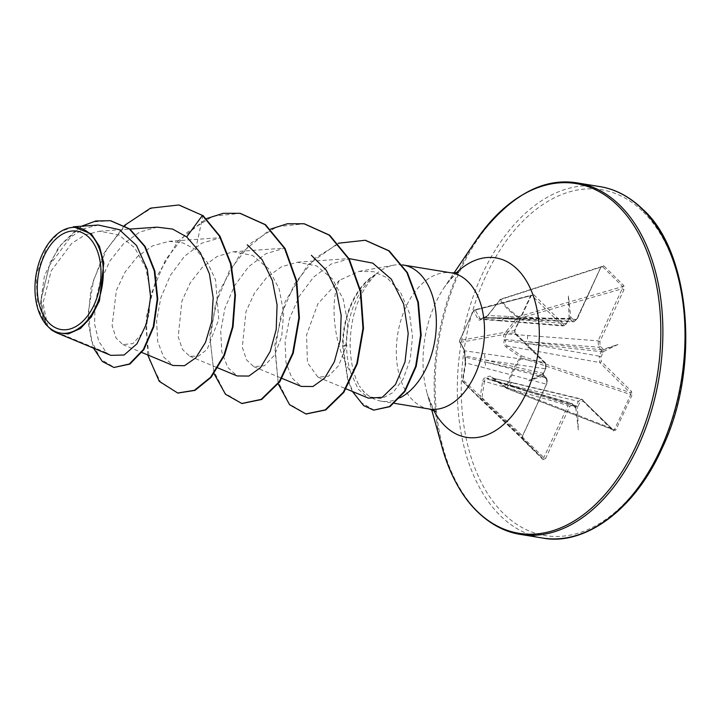 <?xml version="1.0" encoding="UTF-8"?>
<svg xmlns="http://www.w3.org/2000/svg" width="721" height="721" viewBox="0 0 721 721"><rect width="100%" height="100%" fill="white"/><g stroke="black" fill="none" stroke-linecap="round" stroke-linejoin="round"><path stroke-width="0.54" stroke-dasharray="3.6 2.7" d="M492.173 377.146A1.406 0.694 126.3 0 0 492.254 378.029L506.466 388.322A1.406 0.658 125.7 0 1 506.421 387.384A1.406 0.496 14.9 0 0 507.44 387.727C510.279 377.101 514.911 367.124 521.337 357.796L520.454 357.156C514.01 366.61 509.332 376.677 506.421 387.384L492.173 377.146C489.938 375.659 488.162 375.929 486.846 377.939C484.656 377.353 483.286 378.372 482.746 380.985L479.997 398.136A1.406 0.703 8.3 0 0 481.781 398.524L484.467 381.364L568.049 405.49L543.886 457.538L542.913 458.502A1.406 1 134.7 0 0 542.913 458.502L522.725 438.539L522.328 436.214L546.491 384.158C547.518 381.589 547.392 379.48 546.085 377.822L543.174 374.433L543.886 376.596A1.406 1 134.7 0 0 543.796 375.416L543.796 375.416A1.406 1 134.7 0 0 543.463 375.226L484.359 361.744L546.085 377.822A1.406 1 134.7 0 1 546.419 378.011L547.032 384.05L546.491 384.158L465.838 362.933A1.406 0.694 10.4 0 0 465.189 363.384L465.189 363.384A1.406 0.694 10.4 0 0 465.27 363.69L464.216 349.487L459.493 340.952L473.526 310.724L478.185 319.394C479.005 320.647 480.42 320.331 482.43 318.43C483.935 318.898 485.657 317.943 487.612 315.555L499.95 299.972L507.395 309.039L517.507 317.339L505.088 332.85C503.258 335.346 503.024 337.779 504.385 340.15C503.411 343.061 503.997 345.368 506.142 347.053L520.454 357.156A1.406 0.667 -55.3 0 1 521.707 356.03L507.386 346.026L599.665 362.51A1.406 1 134.7 0 0 601.278 361.473L600.944 357.039L603.333 351.65L617.996 344.485L603.162 349.315L600.142 346.134L599.818 341.691L623.98 289.635L623.827 285.597L603.639 265.634L601.017 266.914L576.854 318.97L573.907 320.178L570.762 317.258L568.337 295.358L569.211 317.889L566.67 323.125L563.723 324.315L533.486 294.402L530.836 295.259L530.854 295.79L531.873 295.439A1.406 1 134.7 0 0 533.486 294.402M543.174 374.433L545.418 368.819L484.215 359.842L465.27 355.913A1.406 1 -77.1 0 0 465.369 357.21L465.838 362.933L462.999 379.931A1.406 1.009 -46.5 0 0 462.747 381.634A1.406 1.154 -45.1 0 1 462.729 381.625L480.132 398.839A1.406 0.964 -46.5 0 0 481.781 398.524L543.886 457.538L545.635 458.403L569.797 406.356L572.744 405.148L575.367 407.744A1.406 1 134.7 0 0 575.277 406.563L575.277 406.563A1.406 1 134.7 0 0 574.943 406.374L571.42 403.237L568.049 405.49L569.797 406.356M577.891 406.716L576.205 405.86L575.664 406.518L577.44 407.437L579.981 402.201L582.928 401.011L613.165 430.924A1.406 1 134.7 0 0 613.075 429.752L614.58 429.337L630.713 394.585L521.337 357.796L521.707 356.03L629.902 392.431L630.713 394.585L631.957 395.306L631.515 391.386L601.278 361.473M543.886 376.596L546.518 379.192L546.842 383.635L522.671 435.691L522.833 439.72L543.012 459.692A1.406 1 134.7 0 0 542.922 458.52L480.141 398.848A1.406 0.82 -45.5 0 1 480.123 398.83A1.406 0.964 -46.5 0 0 480.141 398.848A1.406 0.82 -45.5 0 1 479.997 398.136L462.449 380.769L465.27 363.69M402.516 264.913A68.964 43.251 -80.7 0 0 393.891 265.139A68.964 43.251 -80.7 0 0 375.073 274.863L375.163 274.611C356.67 291.419 347.116 314.68 346.504 344.404C346.666 354.678 348 363.907 350.523 372.099C330.984 340.79 331.02 295.916 339.384 280.325L359.085 271.366L373.658 271.691L386.997 277.711L400.606 292.501L409.42 313.085L412.529 336.509L410.213 359.437L403.273 378.84L393.098 392.512L381.463 398.74L370.044 396.883L363.889 391.972L359.355 385.915A68.964 43.251 -80.7 0 0 364.709 392.422A68.964 43.251 -80.7 0 0 372.189 398.055A68.964 43.251 -80.7 0 0 381.139 401.164A68.964 43.251 -80.7 0 0 400.272 397.704M546.518 379.192A1.406 1 134.7 0 0 546.419 378.011L543.697 375.253L543.49 376.001L528.664 380.841L543.138 374.388M530.836 295.259L514.704 330.011L515.136 333.931A1.406 1 134.7 0 0 514.65 332.552L514.722 330.542L530.854 295.79L531.873 295.439L562.11 325.351L563.407 325.973L566.382 323.657L569.148 318.475L573.682 321.836L576.503 319.493L600.665 267.437L602.531 266.617L622.71 286.588L622.223 288.77L598.06 340.826L598.592 347.171L601.584 350.577L603.162 349.315M601.584 350.577L599.259 356.183L528.781 343.656L505.8 340.754A1.406 0.748 -83.7 0 0 505.709 339.456L601.215 349.766A1.406 1 134.7 0 0 602.765 348.73M569.094 318.502L568.337 295.358M573.907 320.178A1.406 1 134.7 0 1 572.366 321.224L504.646 318.024L483.71 317.691A1.406 0.919 -89.5 0 0 483.494 317.655A1.406 0.919 -89.5 0 0 482.845 318.042L568.481 319.133L568.77 318.61M157.178 227.16L139.712 232.072L123.453 243.815L109.889 261.029L100.165 281.839L94.992 303.73L94.622 324.279L98.75 341.249L106.501 352.785L51.66 330.128M47.784 326.586L43.044 302.919L51.191 270.889L71.776 243.301L85.186 234.857L99.498 231.234L118.604 234.83L134.701 247.799L145.705 267.815L150.509 291.473L149.067 314.509L142.533 332.922L132.961 343.547L122.885 344.611L116.045 338.032L112.116 325.622L116.378 290.374L125.066 272.06L137.468 256.586L152.537 245.879L168.912 241.319L182.81 242.878L195.625 249.43L207.495 262.534L215.561 279.919L218.778 319.385L207.143 349.406L198.428 356.165L189.695 356.201L182.485 349.451L178.204 336.878L181.881 301.216L190.29 282.803L202.484 267.121L217.327 256.334L233.532 251.755L252.512 255.423L268.428 268.572L279.198 288.941L283.623 312.914L281.731 336.337L274.656 355.011L264.436 365.745L253.81 366.647L246.573 359.905L242.301 347.297L245.996 311.634L254.396 293.249L266.617 277.567L281.496 266.761L297.638 262.228L316.654 265.914L332.543 279.036L343.313 299.422L347.729 323.359L345.828 346.81L338.762 365.466L328.56 376.209L317.907 377.128L307.452 362.645L306.578 334.977L317.844 303.856L339.384 280.325M350.523 372.099L358.121 389.07L368.431 398.145M350.253 258.497L331.173 264.048L313.599 277.116L299.305 296.169L289.509 318.619L285.074 341.646L285.958 362.284L291.798 377.849L301.279 386.411M233.532 251.746L284.822 248.123L265.977 253.666L248.601 266.734L234.532 285.777L224.943 308.237L220.716 331.245L221.798 351.902L227.71 367.422L237.173 375.947M168.912 241.319L220.716 237.66L201.826 243.166L184.504 256.27L170.381 275.341L160.837 297.773L156.583 320.827L157.692 341.439L163.604 356.985L173.067 365.484M106.501 352.785L110.827 355.354M98.281 225.024L84.051 228.656L70.523 237.146L49.497 265.4L40.971 299.071L46.054 324.792L37.528 307.66L36.176 275.007L47.856 244.374L59.852 231.874L73.398 226.809M195.625 249.43L202.962 215.498M178.925 205.034L152.248 207.81L127.193 223.42L106.87 248.988L93.541 280.208L88.332 312.103L91.134 339.771L100.607 359.148L114.468 367.566M110.719 220.761L92.892 221.888L75.858 230.26L61.177 244.509L50.055 262.606L40.89 300.729L42.656 316.095L47.703 326.532M124.4 225.484L103.554 253.891L91.008 287.841L87.845 321.178L93.487 348.144M81.608 226.205L58.78 246.87L44.441 275.656L40.403 304.019L45.522 324.144M375.073 274.863L375.344 274.908C358.968 291.969 350.559 315.401 350.118 345.197C350.469 361.753 353.551 375.317 359.355 385.915M515.136 333.931L545.373 363.844L545.707 368.287L543.319 373.676L528.664 380.841M543.012 459.692L545.635 458.403M575.367 407.744L575.899 408.059L578.314 429.968L577.44 407.437M613.165 430.924L615.824 430.058L631.957 395.306M177.97 393.053L161.035 382.914L149.598 360.41L145.993 329.064L151.374 293.717L165.533 259.803L186.919 232.568L212.92 216.219L240.192 213.344M242.058 403.517L225.123 393.36L213.695 370.855L210.099 339.501L215.489 304.154L229.657 270.249L251.052 243.013L277.044 226.682L304.316 223.807M306.191 413.989L289.391 404.003L278.117 381.706L275.007 350.613L280.649 316.222L294.601 283.768L315.212 258.091L339.87 242.905L365.448 240.318M374.181 410.213L360.103 401.957L352.1 389.872L347.801 378.75L343.142 346.332L342.61 346.242L346.504 344.404M147.724 354.939L146.246 317.249L156.673 276.675L177.826 241.427L206.431 218.634M214.038 373.658L209.721 335.454L218.787 292.221L240.309 253.846L270.537 229.107M278.243 383.987L274.818 344.638L285.219 301.513L307.813 264.877L338.176 243.247M352.416 391.485L347.72 380.102L342.61 346.242A65.539 41.106 -80.7 0 1 375.163 274.611M375.344 274.908A65.539 41.106 -80.7 0 0 343.142 346.332L350.118 345.197M563.723 324.315A1.406 1 134.7 0 1 562.11 325.351L479.835 318.763A1.406 1.217 150.8 0 0 478.185 319.394M623.827 285.597A1.406 1 134.7 0 1 622.71 286.588L518.291 316.645A1.406 0.883 -55.2 0 0 517.507 317.339L518.931 318.502A1.406 0.577 -106.1 0 0 518.291 316.645C510.783 311.436 504.988 305.704 500.897 299.449A1.406 0.622 -107.9 0 0 500.437 299.269A1.406 0.622 -107.9 0 0 500.14 299.909L487.865 315.501L576.503 319.493L576.854 318.97M599.818 341.691L598.06 340.826L506.484 333.931L518.931 318.502L622.223 288.77L623.98 289.635M582.928 401.011A1.406 1 134.7 0 0 582.442 399.623L492.497 378.101L506.773 388.493L507.44 387.727L615.824 430.058M464.216 349.487A1.406 1.217 -30.5 0 0 464.324 350.343L464.324 350.343A1.406 1.217 -30.5 0 0 464.946 350.839L544.878 362.465L514.65 332.552L460.214 342.394A1.406 1.235 -28.4 0 1 459.493 340.952A1.406 0.649 20.7 0 1 459.493 340.7L473.526 310.724A1.406 1.226 153.1 0 1 475.229 310.048A1.406 1.217 -104.5 0 0 473.598 310.562L459.701 340.492A1.406 1.244 -100.3 0 0 460.214 342.394L464.946 350.839L464.892 356.219A1.406 1 -19.6 0 0 464.892 356.733L465.189 363.384L465.405 361.203C465.351 360.5 465.46 355.228 465.189 363.384L462.341 380.409A1.406 0.712 8.9 0 0 462.449 380.769A1.406 1.154 -45.1 0 0 462.729 381.625L522.725 438.539A1.406 1 134.7 0 0 522.725 438.539L542.922 458.52L462.729 381.625A1.406 1.406 0 0 1 462.341 380.409A1.406 0.712 8.9 0 1 462.999 379.931L522.869 436.106L522.734 438.548A1.406 1 134.7 0 1 522.833 439.72M514.704 330.011L514.722 330.542L459.701 340.492A1.406 0.649 20.7 0 0 459.493 340.7A1.406 1.406 0 0 0 459.565 341.862L464.324 350.343L464.82 356.093A1.406 1.406 0 0 0 464.892 356.733A1.406 1 -19.6 0 0 465.369 357.21L484.359 361.744A4.687 3.145 -75.4 0 1 484.611 368.034M545.373 363.844A1.406 1 134.7 0 0 545.283 362.672L515.046 332.76A1.406 1 134.7 0 0 515.046 332.751L514.893 330.425L531.44 295.177L474.346 309.904A1.406 1.406 0 0 0 473.463 310.589L531.873 295.439L475.229 310.048L480.492 319.34L500.365 320.854A4.687 3.181 -85.4 0 0 503.384 318.538L566.382 323.657L566.67 323.125M570.762 317.258L569.148 318.475L569.734 318.628A1.406 1 134.7 0 0 571.284 317.582M480.547 319.349L482.845 318.042A1.406 0.514 43.8 0 0 482.466 318.078A1.406 1.406 0 0 1 483.494 317.655L569.392 318.439L504.646 318.024A4.687 2.884 -87.3 0 0 505.98 318.637A4.687 2.884 -87.3 0 0 508.629 316.294M601.873 266.509L500.437 299.269A1.406 1.406 0 0 0 499.77 299.729L602.531 266.617A1.406 1 134.7 0 0 603.639 265.634M572.744 405.148A1.406 1 134.7 0 0 572.321 403.778L487.36 378.967A1.406 0.829 -72.6 0 0 487.405 378.985A1.406 0.829 -72.6 0 0 488.225 378.615L509.603 384.96L578.296 401.345L576.205 405.86L509.603 384.96A4.687 2.677 -76.6 0 1 512.712 382.662L581.487 399.064L578.296 401.345L579.981 402.201M575.899 408.059L575.61 406.536L574.943 406.374L575.664 406.518M483.71 317.691L487.865 315.501L483.71 317.691A1.406 1.226 117.8 0 0 482.43 318.43A1.406 0.514 43.8 0 1 482.466 318.078L480.492 319.331M498.968 320.223A4.687 3.181 -85.4 0 0 500.365 320.854L563.416 325.973M545.418 368.819C546.41 366.241 546.23 364.132 544.878 362.465A1.406 1 134.7 0 1 545.283 362.672L545.905 368.701L545.418 368.819M543.607 372.802L543.328 373.334L484.215 359.842A4.687 3.254 -81.7 0 0 483.53 353.47M527.943 335.4A4.687 2.713 -85.6 0 0 528.637 341.763L598.592 347.171A1.406 1 134.7 0 0 600.142 346.134M506.142 347.053A1.406 0.694 -54.6 0 1 507.386 346.026C505.52 344.773 504.997 343.007 505.8 340.754L504.385 340.15A1.406 0.676 -35.9 0 1 505.709 339.456L504.997 337.185L506.484 333.931L505.088 332.85M600.944 357.039L599.259 356.183L599.665 362.51L629.902 392.431A1.406 1 134.7 0 0 631.515 391.386M603.044 352.524L601.359 351.668L528.781 343.656A4.687 2.596 -79.9 0 0 529.025 349.955M574.943 406.374L508.35 385.474A4.687 2.965 -74 0 0 507.458 384.933A4.687 2.965 -74 0 0 503.925 387.141M482.746 380.985A1.406 0.676 9.8 0 0 484.467 381.364C484.629 379.318 485.593 378.525 487.36 378.967L571.42 403.237M581.514 399.083L613.075 429.743A1.406 1 134.7 0 0 613.075 429.743A1.406 1 134.7 0 0 612.679 429.545L581.487 399.064M513.586 383.212A4.687 2.677 -76.6 0 0 512.712 382.662L492.497 378.101A1.406 0.694 126.3 0 1 492.254 378.029L490.875 377.38M487.171 378.904L487.315 378.949A1.406 0.901 111.1 0 1 486.846 377.939A1.406 0.838 27.2 0 0 488.225 378.615L489.622 377.371L490.983 377.398M487.612 315.555L499.95 299.972A1.406 1.081 -33.2 0 1 500.897 299.449L602.531 266.617M613.138 429.797L506.773 388.493A1.406 1.406 0 0 1 506.466 388.322A1.406 0.658 125.7 0 0 506.692 388.385L612.679 429.545M571.447 403.255L575.277 406.563L487.405 378.985A1.406 1.406 0 0 1 487.315 378.949A1.406 0.901 111.1 0 0 487.36 378.967M543.319 373.676L543.165 374.352L543.319 373.676M484.206 317.826L573.682 321.836L577.052 319.385L601.017 266.914M546.842 383.635L522.671 435.691M603.333 351.65L601.593 350.658M617.996 344.485L601.557 350.613M578.314 429.968L575.61 406.518M542.48 538.01A178.024 111.647 99.3 0 1 500.086 515.443A178.024 111.647 99.3 0 1 469.371 308.128A178.024 111.647 99.3 0 1 599.845 186.604M643.285 211.947A175.212 109.88 99.3 0 1 660.869 449.273A175.212 109.88 99.3 0 1 503.366 513.379A175.212 109.88 99.3 0 1 485.783 276.044A175.212 109.88 99.3 0 1 643.285 211.947M520.328 534.396A178.024 111.647 99.3 0 1 477.933 511.82A178.024 111.647 99.3 0 1 447.209 304.505A178.024 111.647 99.3 0 1 577.692 182.99M429.301 409.023A68.964 43.251 99.3 0 1 412.872 400.281A68.964 43.251 99.3 0 1 400.975 319.971A68.964 43.251 99.3 0 1 451.517 272.899M433.709 410.348A90.918 57.013 99.3 0 1 427.156 393.432A90.918 57.013 99.3 0 1 444.533 287.003A90.918 57.013 99.3 0 1 456.123 273.043M442.243 447.75A177.204 111.133 99.3 0 1 476.112 240.309M545.707 368.287L543.643 373.676M458.457 272.547C458.971 273.385 458.655 268.717 444.533 287.003L453.915 273.133M435.763 411.565L435.664 411.475C435.087 412.944 432.258 406.932 427.156 393.432L431.636 409.564M370.044 396.883L372.189 398.055M359.076 271.366L393.891 265.139M381.139 401.164L394.594 403.354M569.193 318.637L566.868 323.54L563.407 325.955M99.498 231.225L129.942 229.08M122.885 344.611L141.902 352.515M189.695 356.201L217.904 367.935M253.801 366.665L282.01 378.399M297.638 262.21L348.982 258.587M317.907 377.128L346.116 388.862M464.82 356.093L464.901 355.228"/><path stroke-width="1.08" d="M89.025 237.488A49.839 31.255 99.3 0 1 94.027 304.992A49.839 31.255 99.3 0 1 49.226 323.224A49.839 31.255 99.3 0 1 44.224 255.721A49.839 31.255 99.3 0 1 89.025 237.488M90.467 234.388A53.444 33.517 99.3 0 1 95.83 306.767A53.444 33.517 99.3 0 1 47.793 326.325A53.444 33.517 99.3 0 1 37.393 307.29A53.444 33.517 99.3 0 1 47.604 244.725A53.444 33.517 99.3 0 1 90.467 234.388M56.157 332.606L110.827 355.354L124.093 355.02L136.99 343.791L146.651 323.414L150.59 297.097L147.336 269.501L136.521 245.482L119.389 229.684L98.281 225.024L73.398 226.782L91.306 233.856L99.417 246.267L103.806 262.958L99.48 300.693L91.36 316.88L80.482 328.479L68.189 333.949L56.157 332.606L51.66 330.128L45.522 324.144M400.272 397.704A68.964 43.251 -80.7 0 0 435.033 339.456A68.964 43.251 -80.7 0 0 419.784 273.782A68.964 43.251 -80.7 0 0 403.354 265.04A68.964 43.251 -80.7 0 0 402.516 264.913M346.116 388.862L368.431 398.145L382.283 397.316L395.496 384.5L405.031 361.897L408.203 333.435L403.697 304.154L391.386 279.234L372.73 263.111L348.982 258.587M282.01 378.399L301.279 386.411L312.977 386.51L324.666 378.038L334.355 361.789L340.294 340.042L341.177 315.356L336.482 291.059L326.225 270.132L311.391 255.306M217.904 367.935L237.173 375.947L248.862 376.065L260.569 367.566L270.249 351.352L276.197 329.551L277.089 304.911L272.367 280.541L262.147 259.668L247.249 244.798M141.902 352.515L173.067 365.484L184.441 365.718L195.869 357.778L205.485 342.43L211.677 321.638L213.173 297.818L209.423 273.89L200.375 252.792L186.685 236.903L172.607 229.071L157.178 227.16L129.942 229.08M179.187 205.079L202.43 215.408L178.925 205.034M93.487 348.144L102.427 361.545L113.936 367.476L129.879 364.087L143.867 349.649L153.798 326.757L157.755 299.125L154.826 270.988L145.146 246.492L129.879 229.035L110.719 220.761M178.655 204.998L150.536 208.153L124.4 225.484M113.936 367.476L129.347 364.006L143.335 349.559L153.267 326.676L157.223 299.035L154.285 270.898L144.606 246.402L129.347 228.945L110.448 220.716L95.875 220.968L81.608 226.205M147.724 354.939L159.242 381.31L177.699 393.017L194.445 390.304L210.604 377.236L223.925 355.246L232.486 326.784L234.902 295.06L230.495 263.634L219.382 236.055L202.43 215.408L186.685 236.903M202.962 215.498L219.914 236.137L231.026 263.724L235.434 295.141L233.018 326.874L224.465 355.327L211.145 377.317L194.985 390.385L177.97 393.053M240.192 213.344L265.517 224.7L285.065 248.466L296.755 281.181L299.395 317.943L293.213 353.272L279.748 381.869L261.66 399.497L242.058 403.517M304.316 223.807L329.632 235.172L349.18 258.938L360.851 291.644L363.501 328.397L357.319 363.717L343.863 392.323L325.784 409.952L306.191 413.989M365.448 240.318L389.205 250.863L407.428 272.655L418.378 302.279L421.172 335.166L416.197 366.403L404.986 391.395L389.998 406.653L373.649 410.132L363.681 405.626L352.416 391.485M206.431 218.634L223.204 213.317L239.922 213.299L264.977 224.61L284.534 248.385L296.214 281.091L298.864 317.853L292.672 353.182L279.207 381.788L261.128 399.407L241.787 403.472L225.484 394.261L214.038 373.658M270.537 229.107L287.319 223.771L304.055 223.762L329.1 235.082L348.64 258.857L360.32 291.554L362.969 328.316L356.787 363.627L343.331 392.233L325.252 409.87L305.92 413.944L289.599 404.733L278.243 383.987M338.176 243.247L365.177 240.273L388.673 250.782L406.896 272.574L417.847 302.189L420.64 335.085L415.656 366.313L404.454 391.314L389.466 406.572L373.649 410.132M642.249 209.18A178.024 111.647 99.3 0 1 672.963 416.495A178.024 111.647 99.3 0 1 542.48 538.01C581.784 546.004 633.065 513.442 662.049 448.381C701.38 367.016 689.591 250.854 643.105 209.595C629.793 196.707 615.383 189.046 599.845 186.604A178.024 111.647 99.3 0 1 642.249 209.18M453.915 273.133L476.112 240.309C508.711 196.13 542.58 177.024 577.692 182.99A178.024 111.647 99.3 0 1 620.096 205.557A178.024 111.647 99.3 0 1 650.811 412.872A178.024 111.647 99.3 0 1 520.328 534.396L542.48 538.01M476.112 240.309A177.204 111.133 99.3 0 1 618.239 206.017A177.204 111.133 99.3 0 1 636.021 446.038A177.204 111.133 99.3 0 1 476.734 510.865A177.204 111.133 99.3 0 1 442.243 447.75L431.636 409.564M456.123 273.043A90.918 57.013 99.3 0 1 517.453 269.411A90.918 57.013 99.3 0 1 526.573 392.557A90.918 57.013 99.3 0 1 444.848 425.814A90.918 57.013 99.3 0 1 433.709 410.348M403.354 265.04L451.517 272.899A68.964 43.251 99.3 0 1 467.947 281.641A68.964 43.251 99.3 0 1 479.844 361.951A68.964 43.251 99.3 0 1 429.301 409.023L435.763 411.565M442.243 447.75C450.129 475.121 461.737 496.345 477.077 511.405C490.379 524.293 504.799 531.954 520.328 534.396M451.517 272.899L458.457 272.547M394.594 403.354L429.301 409.023M110.989 220.806L110.448 220.716M577.692 182.99L599.845 186.604M177.699 393.017L178.24 393.098M239.922 213.299L240.463 213.389M241.787 403.472L242.319 403.562M304.055 223.762L304.586 223.852M305.92 413.944L306.452 414.034M365.177 240.273L365.709 240.354"/></g></svg>
